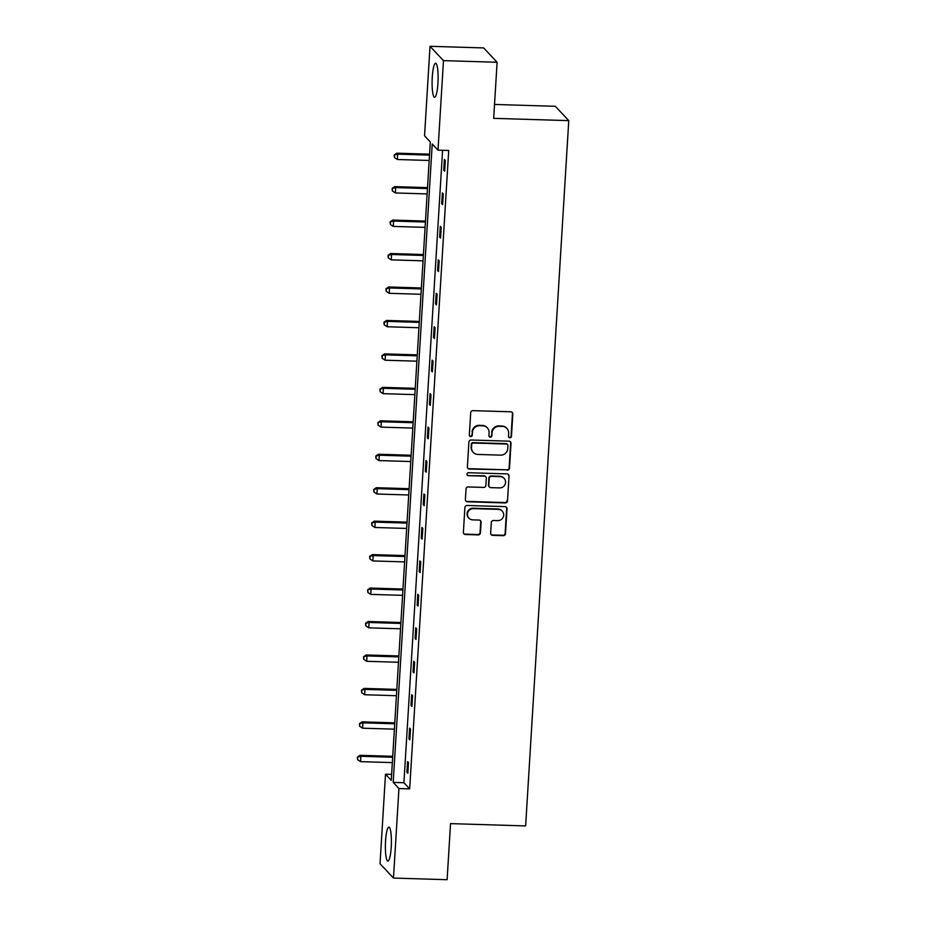 <?xml version="1.0" encoding="UTF-8"?>
<svg xmlns="http://www.w3.org/2000/svg" width="926" height="926" viewBox="0 0 926 926"><rect width="100%" height="100%" fill="white"/><g stroke="black" fill="none" stroke-linecap="round" stroke-linejoin="round"><path stroke-width="1.39" d="M509.89 437.766A1.493 1.458 136.8 0 0 511.453 436.331L512.819 413.968A2.141 2.072 136.8 0 0 510.839 411.804L472.931 410.646A2.141 2.072 136.8 0 0 470.697 412.683L469.332 435.046A1.493 1.458 136.8 0 0 470.709 436.563A1.493 1.458 136.8 0 0 472.283 435.139L472.457 432.245A6.852 6.644 136.8 0 1 479.61 425.717L482.77 425.81A6.852 6.644 136.8 0 1 489.09 432.755L488.916 435.648A1.493 1.458 136.8 0 0 490.305 437.165A1.493 1.458 136.8 0 0 491.868 435.741L492.042 432.847A6.852 6.644 136.8 0 1 499.195 426.319L502.355 426.411A6.852 6.644 136.8 0 1 508.675 433.356L508.501 436.25A1.493 1.458 136.8 0 0 509.89 437.766M508.721 437.107A1.493 1.458 136.8 0 0 511.083 435.949L512.46 413.586A2.141 2.072 136.8 0 0 512.078 412.267M469.551 435.915A1.493 1.458 136.8 0 0 471.913 434.757L472.457 432.245M489.136 436.505A1.493 1.458 136.8 0 0 491.498 435.347L492.042 432.847M385.552 841.074A17.004 2.975 91.7 0 1 388.908 827.092A17.004 2.975 91.7 0 1 391.223 847.116A17.004 2.975 91.7 0 1 387.867 861.087A17.004 2.975 91.7 0 1 385.552 841.074M432.268 77.252A17.004 2.975 91.7 0 1 435.625 63.269A17.004 2.975 91.7 0 1 437.94 83.294A17.004 2.975 91.7 0 1 434.583 97.265A17.004 2.975 91.7 0 1 432.268 77.252M490.653 533.179A2.141 2.072 136.8 0 0 492.632 535.344L503.269 535.668A2.141 2.072 136.8 0 0 505.503 533.631L507.02 508.791A2.141 2.072 136.8 0 0 505.04 506.626L467.132 505.469A2.141 2.072 136.8 0 0 464.898 507.506L463.382 532.346A2.141 2.072 136.8 0 0 465.361 534.51L478.198 534.904A2.141 2.072 136.8 0 0 480.444 532.867L481.092 522.241A2.141 2.072 136.8 0 0 479.112 520.065L472.735 519.868A5.73 5.556 136.8 0 1 467.989 511.962A5.73 5.556 136.8 0 1 473.429 508.617L498.385 509.369A5.73 5.556 136.8 0 1 503.131 517.287A5.73 5.556 136.8 0 1 497.702 520.632L493.535 520.505A2.141 2.072 136.8 0 0 491.301 522.553L490.653 533.179M430.023 46.3L483.661 47.932L497.112 62.262L493.674 118.343L568.772 120.635L525.632 825.923L450.545 823.619L447.108 879.7L393.469 878.068L380.03 863.738L385.505 774.205L391.258 780.34L430.312 141.967L424.548 135.833L430.023 46.3L443.473 60.63L437.998 150.162L432.234 144.016L393.191 782.401L398.944 788.535L393.469 878.068M497.112 62.262L443.473 60.63M442.593 150.301L403.921 782.725L409.674 788.859L448.716 150.487L437.998 150.162M409.674 788.859L398.944 788.535M507.263 470.211A2.141 2.072 136.8 0 0 509.508 468.174L511.025 443.334A2.141 2.072 136.8 0 0 509.045 441.17L471.137 440.012A2.141 2.072 136.8 0 0 468.903 442.049L467.387 466.889A2.141 2.072 136.8 0 0 469.355 469.054L506.904 469.829A2.141 2.072 136.8 0 0 509.138 467.78L510.654 442.952A2.141 2.072 136.8 0 0 510.284 441.621M509.022 476.068L507.506 500.897A2.141 2.072 136.8 0 1 505.272 502.945L467.364 501.788A2.141 2.072 136.8 0 1 465.384 499.612L466.033 488.986A2.141 2.072 136.8 0 1 468.267 486.949L483.638 487.412A2.141 2.072 136.8 0 0 485.872 485.374L486.3 478.325A2.141 2.072 136.8 0 0 484.333 476.149L468.325 475.663A1.493 1.458 136.8 0 1 467.086 473.591A1.493 1.458 136.8 0 1 468.498 472.723L507.043 473.892A2.141 2.072 136.8 0 1 509.022 476.068L507.506 500.897M568.772 120.635L555.322 106.305L494.53 104.453M391.629 774.391L385.505 774.205M403.921 782.725L393.191 782.401M406.919 772.33L407.567 761.6L408.482 762.573L407.822 773.291L406.919 772.33L407.88 772.353M408.956 738.879L409.616 728.149L410.519 729.121L409.871 739.839L408.956 738.879L409.929 738.902M411.005 705.427L411.665 694.697L412.568 695.669L411.92 706.388L411.005 705.427L411.977 705.45M413.054 671.975L413.714 661.245L414.616 662.217L413.957 672.936L413.054 671.975L414.015 671.998M415.103 638.523L415.751 627.793L416.665 628.766L416.005 639.484L415.103 638.523L416.063 638.546M417.14 605.072L417.8 594.342L418.714 595.314L418.054 606.032L417.14 605.072L418.112 605.095M419.189 571.62L419.848 560.89L420.751 561.862L420.103 572.581L419.189 571.62L420.161 571.643M421.237 538.168L421.897 527.438L422.8 528.41L422.14 539.129L421.237 538.168L422.198 538.191M423.286 504.716L423.934 493.986L424.849 494.959L424.189 505.677L423.286 504.716L424.247 504.739M425.323 471.253L425.983 460.535L426.898 461.507L426.238 472.225L425.323 471.253L426.296 471.288M427.372 437.801L428.032 427.083L428.935 428.055L428.287 438.774L427.372 437.801L428.344 437.836M429.421 404.349L430.081 393.631L430.984 394.603L430.324 405.322L429.421 404.349L430.382 404.384M431.47 370.898L432.118 360.179L433.032 361.152L432.373 371.87L431.47 370.898L432.43 370.932M433.507 337.446L434.167 326.728L435.081 327.7L434.421 338.418L433.507 337.446L434.479 337.481M435.556 303.994L436.215 293.276L437.118 294.248L436.47 304.967L435.556 303.994L436.528 304.029M437.604 270.542L438.264 259.824L439.167 260.796L438.507 271.515L437.604 270.542L438.565 270.577M439.653 237.091L440.301 226.372L441.216 227.345L440.556 238.063L439.653 237.091L440.614 237.125M441.702 203.639L442.35 192.921L443.265 193.893L442.605 204.611L441.702 203.639L442.663 203.674M443.739 170.187L444.399 159.469L445.302 160.441L444.654 171.16L443.739 170.187L444.712 170.222M506.939 428.46L506.568 428.078A6.852 6.644 136.8 0 0 501.985 426.018L502.355 426.411M491.683 432.454A6.852 6.644 136.8 0 1 498.825 425.925L501.985 426.018M487.342 427.858L486.983 427.476A6.852 6.644 136.8 0 0 482.4 425.428L482.77 425.81M472.098 431.863A6.852 6.644 136.8 0 1 479.24 425.323L482.4 425.428M467.757 468.209A2.141 2.072 136.8 0 0 468.996 468.672L506.904 469.829M507.934 445.556A1.493 1.458 136.8 0 0 506.545 444.04L473.279 443.022A1.493 1.458 136.8 0 0 471.704 444.457L471.519 447.501A6.852 6.644 136.8 0 0 477.851 454.446L500.596 455.141A6.852 6.644 136.8 0 0 507.749 448.612L507.934 445.556M507.552 444.492L507.182 444.098A1.493 1.458 136.8 0 0 506.186 443.658L506.545 444.04M473.267 452.397L472.908 452.004A6.852 6.644 136.8 0 1 471.16 447.119L471.346 444.063A1.493 1.458 136.8 0 1 472.908 442.64L506.186 443.658M465.755 500.943A2.141 2.072 136.8 0 0 466.993 501.394L504.901 502.552A2.141 2.072 136.8 0 0 507.135 500.515M485.756 476.797L485.398 476.404A2.141 2.072 136.8 0 0 483.962 475.767L468.325 475.663M467.155 475.003A1.493 1.458 136.8 0 0 467.954 475.281M499.589 487.898A5.73 5.556 136.8 0 0 504.114 478.36A5.73 5.556 136.8 0 0 500.283 476.635L491.486 476.369A2.141 2.072 136.8 0 0 489.252 478.418L488.824 485.467A2.141 2.072 136.8 0 0 490.803 487.632L499.589 487.898M504.114 478.36L503.744 477.966A5.73 5.556 136.8 0 0 499.913 476.253L500.283 476.635M489.368 486.995L489.009 486.601A2.141 2.072 136.8 0 1 488.465 485.074L488.893 478.024A2.141 2.072 136.8 0 1 491.127 475.987L499.913 476.253M508.652 475.675A2.141 2.072 136.8 0 0 508.281 474.355M502.216 511.083L501.857 510.701A5.73 5.556 136.8 0 0 498.026 508.987L498.385 509.369M468.915 518.155L468.544 517.773A5.73 5.556 136.8 0 1 473.07 508.224L498.026 508.987M463.752 533.665A2.141 2.072 136.8 0 0 464.991 534.128L477.839 534.522A2.141 2.072 136.8 0 0 480.073 532.485L480.721 521.847A2.141 2.072 136.8 0 0 480.351 520.528M491.023 534.499A2.141 2.072 136.8 0 0 492.262 534.962L502.899 535.286A2.141 2.072 136.8 0 0 505.133 533.249L506.649 508.409A2.141 2.072 136.8 0 0 506.279 507.089M429.56 154.179L396.803 153.172L397.705 154.144L397.381 159.504L429.178 160.476M429.502 155.117L397.705 154.144L394.187 154.989L394.418 157.524L394.545 155.383M397.381 159.504L394.418 157.524M394.187 154.989L396.803 153.172M427.511 187.631L394.754 186.624L395.668 187.596L395.333 192.955L427.129 193.928M427.453 188.568L395.668 187.596L392.138 188.441L392.369 190.976L392.508 188.835M395.333 192.955L392.369 190.976M392.138 188.441L394.754 186.624M425.474 221.082L392.705 220.075L393.619 221.048L393.295 226.407L425.08 227.379M425.416 222.02L393.619 221.048L390.101 221.893L390.332 224.428L390.459 222.286M393.295 226.407L390.332 224.428M390.101 221.893L392.705 220.075M423.425 254.534L390.668 253.527L391.571 254.5L391.247 259.859L423.043 260.831M423.367 255.472L391.571 254.5L388.052 255.344L388.283 257.879L388.411 255.738M391.247 259.859L388.283 257.879M388.052 255.344L390.668 253.527M421.376 287.986L388.619 286.979L389.522 287.951L389.198 293.31L420.994 294.283M421.318 288.924L389.522 287.951L386.003 288.796L386.235 291.331L386.362 289.19M389.198 293.31L386.235 291.331M386.003 288.796L388.619 286.979M419.328 321.438L386.57 320.442L387.485 321.403L387.149 326.762L418.946 327.735M419.27 322.375L387.485 321.403L383.954 322.248L384.186 324.783L384.325 322.642M387.149 326.762L384.186 324.783M383.954 322.248L386.57 320.442M417.29 354.889L384.522 353.894L385.436 354.855L385.112 360.214L416.897 361.186M417.232 355.827L385.436 354.855L381.906 355.7L382.149 358.235L382.276 356.093M385.112 360.214L382.149 358.235M381.906 355.7L384.522 353.894M415.242 388.341L382.484 387.346L383.387 388.307L383.063 393.666L414.86 394.638M415.184 389.279L383.387 388.307L379.868 389.151L380.1 391.686L380.227 389.545M383.063 393.666L380.1 391.686M379.868 389.151L382.484 387.346M413.193 421.793L380.436 420.798L381.338 421.758L381.014 427.118L412.811 428.09M413.135 422.731L381.338 421.758L377.82 422.603L378.051 425.138L378.178 422.997M381.014 427.118L378.051 425.138M377.82 422.603L380.436 420.798M411.144 455.245L378.387 454.249L379.301 455.21L378.965 460.569L410.762 461.542M411.086 456.182L379.301 455.21L375.771 456.055L376.002 458.59L376.141 456.449M378.965 460.569L376.002 458.59M375.771 456.055L378.387 454.249M409.107 488.696L376.338 487.701L377.252 488.662L376.917 494.021L408.713 494.993M409.049 489.634L377.252 488.662L373.722 489.507L373.954 492.042L374.092 489.9M376.917 494.021L373.954 492.042M373.722 489.507L376.338 487.701M407.058 522.148L374.301 521.153L375.204 522.114L374.88 527.484L406.664 528.445M407 523.086L375.204 522.114L371.685 522.958L371.916 525.493L372.044 523.352M374.88 527.484L371.916 525.493M371.685 522.958L374.301 521.153M405.009 555.6L372.252 554.605L373.155 555.565L372.831 560.936L404.627 561.897M404.951 556.538L373.155 555.565L369.636 556.41L369.868 558.945L369.995 556.804M372.831 560.936L369.868 558.945M369.636 556.41L372.252 554.605M402.96 589.052L370.203 588.056L371.118 589.017L370.782 594.388L402.579 595.349M402.903 589.989L371.118 589.017L367.587 589.862L367.819 592.397L367.958 590.256M370.782 594.388L367.819 592.397M367.587 589.862L370.203 588.056M400.912 622.503L368.154 621.508L369.069 622.469L368.733 627.84L400.53 628.8M400.865 623.441L369.069 622.469L365.538 623.325L365.77 625.849L365.909 623.707M368.733 627.84L365.77 625.849M365.538 623.325L368.154 621.508M398.875 655.955L366.117 654.96L367.02 655.932L366.696 661.291L398.481 662.252M398.817 656.893L367.02 655.932L363.501 656.777L363.733 659.3L363.86 657.159M366.696 661.291L363.733 659.3M363.501 656.777L366.117 654.96M396.826 689.407L364.068 688.412L364.971 689.384L364.647 694.743L396.444 695.715M396.768 690.345L364.971 689.384L361.453 690.229L361.684 692.752L361.811 690.611M364.647 694.743L361.684 692.752M361.453 690.229L364.068 688.412M394.777 722.859L362.02 721.863L362.923 722.836L362.598 728.195L394.395 729.167M394.719 723.796L362.923 722.836L359.404 723.681L359.635 726.204L359.763 724.063M362.598 728.195L359.635 726.204M359.404 723.681L362.02 721.863M392.728 756.31L359.971 755.315L360.885 756.287L360.55 761.647L392.346 762.619M392.67 757.248L360.885 756.287L357.355 757.132L357.586 759.656L357.725 757.514M360.55 761.647L357.586 759.656M357.355 757.132L359.971 755.315"/></g></svg>
